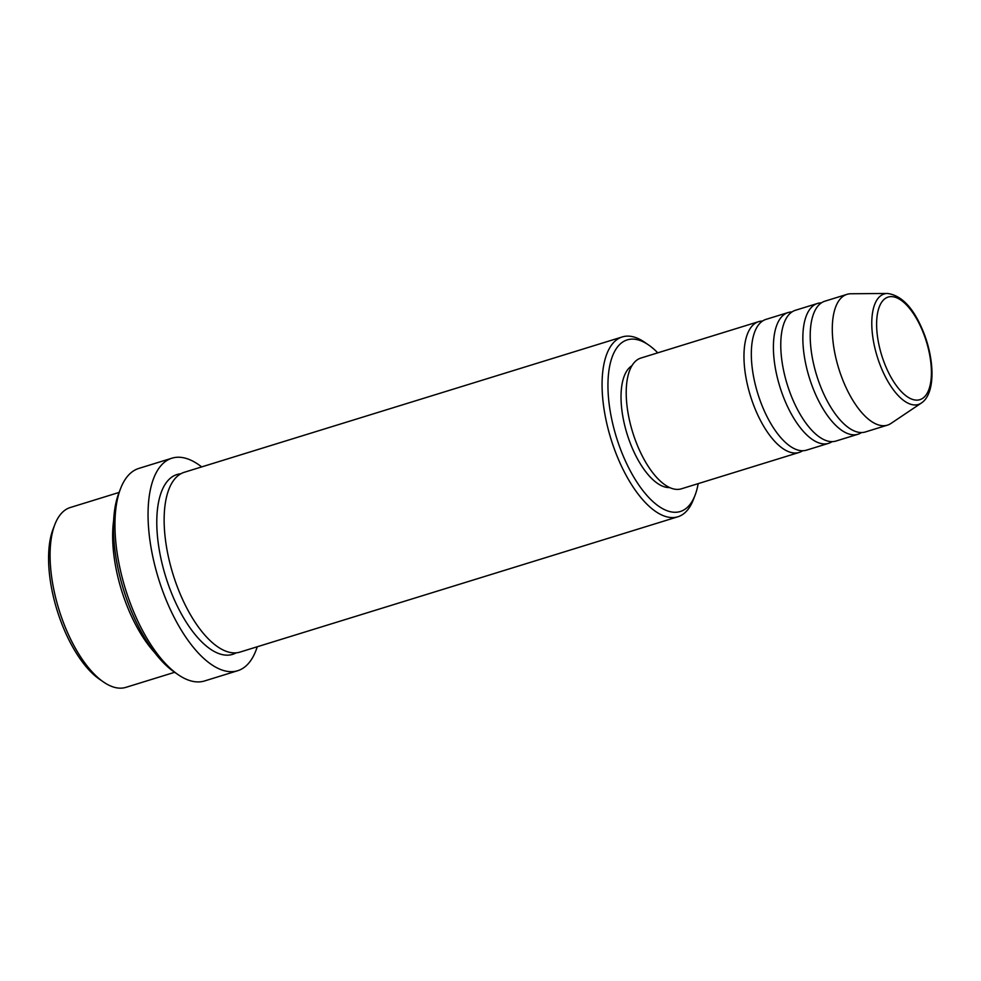 <?xml version="1.0" encoding="UTF-8"?>
<svg xmlns="http://www.w3.org/2000/svg" width="981" height="981" viewBox="0 0 981 981"><rect width="100%" height="100%" fill="white"/><g stroke="black" fill="none" stroke-linecap="round" stroke-linejoin="round"><path stroke-width="1.47" d="M802.617 450.757A68.449 29.798 -107.2 0 1 799.098 452.449A68.449 29.798 -107.2 0 1 752.979 403.412A68.449 29.798 -107.2 0 1 758.681 321.645A68.449 29.798 -107.2 0 1 762.531 321.057M832.047 441.658A68.449 29.798 -107.2 0 1 828.54 443.351L806.456 450.169A68.449 29.798 -107.2 0 1 760.336 401.131A68.449 29.798 -107.2 0 1 766.038 319.365L788.123 312.547A68.449 29.798 -107.2 0 1 791.974 311.958M828.54 443.351A68.449 29.798 -107.2 0 1 782.421 394.313A68.449 29.798 -107.2 0 1 788.123 312.547M861.49 432.56A68.449 29.798 -107.2 0 1 857.983 434.252L835.898 441.07A68.449 29.798 -107.2 0 1 789.779 392.032A68.449 29.798 -107.2 0 1 795.481 310.266L817.565 303.448A68.449 29.798 -107.2 0 1 821.404 302.859M857.983 434.252A68.449 29.798 -107.2 0 1 811.863 385.214A68.449 29.798 -107.2 0 1 817.565 303.448M921.331 403.056L890.944 423.461A68.449 29.798 -107.2 0 1 887.425 425.153L865.34 431.971A68.449 29.798 -107.2 0 1 819.221 382.946A68.449 29.798 -107.2 0 1 824.923 301.179L846.995 294.349A68.449 29.798 -107.2 0 1 850.858 293.76L887.462 293.466A57.842 25.175 -107.2 0 0 879.393 363.044A57.842 25.175 -107.2 0 0 921.331 403.056C934.881 394.227 934.942 363.166 924.678 335.208C914.844 309.358 902.446 295.453 887.462 293.466M103.496 682.003L99.559 679.293A89.847 39.105 -107.2 0 1 60.393 620.053A89.847 39.105 -107.2 0 1 53.121 529.017L54.838 524.565A94.127 40.969 72.8 0 0 62.453 619.943A94.127 40.969 72.8 0 0 103.496 682.003A94.127 40.969 72.8 0 0 125.875 687.362L174.667 672.292M657.76 352.829A89.847 39.105 72.8 0 0 648.613 344.993A89.847 39.105 72.8 0 0 610.918 360.898A89.847 39.105 72.8 0 0 619.759 447.189A89.847 39.105 72.8 0 0 695.051 495.27A89.847 39.105 72.8 0 0 698.178 483.633M695.051 495.27L693.334 499.721A94.127 40.969 -107.2 0 1 677.883 516.779A94.127 40.969 -107.2 0 1 614.462 449.347A94.127 40.969 -107.2 0 1 622.297 336.924A94.127 40.969 -107.2 0 1 644.676 342.283L648.613 344.993M178.076 674.634L174.152 671.924A106.954 46.548 -107.2 0 1 127.518 601.402A106.954 46.548 -107.2 0 1 118.86 493.026L120.577 488.575A111.233 48.412 72.8 0 0 129.578 601.292A111.233 48.412 72.8 0 0 178.076 674.634A111.233 48.412 72.8 0 0 204.526 680.973L237.647 670.734A111.233 48.412 -107.2 0 1 162.699 591.053A111.233 48.412 -107.2 0 1 171.957 458.188A111.233 48.412 -107.2 0 1 201.669 466.919M154.373 652.23A94.127 40.969 -107.2 0 1 125.016 600.605A94.127 40.969 -107.2 0 1 113.649 520.445M677.883 516.779L239.953 652.107A94.127 40.969 -107.2 0 1 176.531 584.688A94.127 40.969 -107.2 0 1 184.379 472.253L622.297 336.924M799.098 452.449L681.341 488.832A68.449 29.798 -107.2 0 1 635.222 439.807A68.449 29.798 -107.2 0 1 640.924 358.04L758.681 321.645M669.618 487.557A64.17 27.934 -107.2 0 1 629.471 441.058A64.17 27.934 -107.2 0 1 631.96 365.705M257.243 646.761A111.233 48.412 -107.2 0 1 237.647 670.734M887.425 425.153A68.449 29.798 -107.2 0 1 841.306 376.115A68.449 29.798 -107.2 0 1 846.995 294.349M119.081 492.437L70.289 507.52A94.127 40.969 72.8 0 0 54.838 524.565M171.957 458.188L138.836 468.415A111.233 48.412 72.8 0 0 120.577 488.575M883.685 361.216A53.71 23.372 72.8 0 0 922.361 398.531A53.71 23.372 72.8 0 0 924.347 335.539A53.71 23.372 72.8 0 0 885.659 298.224A53.71 23.372 72.8 0 0 883.685 361.216M236.151 652.843A94.127 40.969 -107.2 0 1 169.173 586.957A94.127 40.969 -107.2 0 1 180.823 473.798"/></g></svg>
